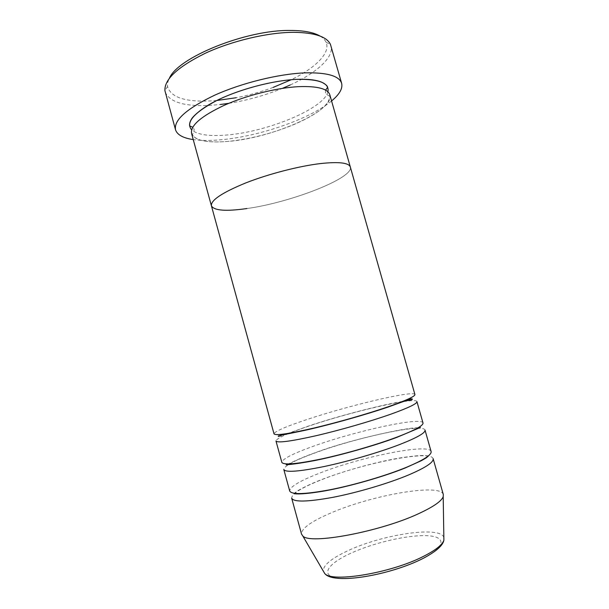 <?xml version="1.0" encoding="UTF-8"?>
<svg xmlns="http://www.w3.org/2000/svg" width="609" height="609" viewBox="0 0 609 609"><rect width="100%" height="100%" fill="white"/><g stroke="black" fill="none" stroke-linecap="round" stroke-linejoin="round"><path stroke-width="0.46" stroke-dasharray="3.04 2.28" d="M216.781 100.5L211.627 100.888C185.372 102.236 170.672 97.425 167.536 86.455C167.224 83.92 167.863 81.157 169.447 78.158M165.199 92.05C169.721 102.365 184.999 106.788 211.034 105.319L220.329 104.489M329.85 94.89C334.912 110.769 272.314 138.015 228.36 141.387C207.06 143.206 194.796 140.58 191.569 133.5M331.57 100.957C310.027 119.006 258.954 136.53 220.565 139.804C210.006 140.755 200.894 140.679 193.236 139.583M246.942 208.537C290.371 202.607 354.004 178.041 350.335 167.026C354.004 178.041 290.371 202.607 246.942 208.537C225.878 211.551 214.033 210.638 211.414 205.812M320.106 36.091C323.014 37.834 324.993 39.874 326.043 42.204C330.908 52.8 315.439 67.995 291.193 79.726M273.19 87.399C261.124 91.852 248.776 95.301 236.155 97.737M228.809 103.332C247.231 100.371 265.082 95.385 282.37 88.381M290.227 84.971C316.398 73.065 334.265 57.238 330.938 45.774M416.937 401.62C416.016 396.528 348.972 412.24 307.286 426.627C287.006 433.562 276.57 438.343 275.976 440.977M414.919 394.518C414.135 389.92 347.199 405.906 305.459 420.027C285.157 426.84 274.674 431.454 274.02 433.859M425.021 430.099C423.529 423.019 356.067 437.643 314.602 453.066C294.413 460.48 284.152 465.969 283.809 469.524M422.996 422.966C421.649 416.389 354.293 431.286 312.767 446.45C292.564 453.743 282.256 459.049 281.845 462.376M433.128 458.668C431.073 449.594 363.192 463.122 321.94 479.587C301.851 487.497 291.764 493.686 291.673 498.17M431.103 451.52C429.185 442.941 361.411 456.742 320.106 472.949C299.993 480.729 289.861 486.743 289.701 490.999M443.314 494.531C440.535 482.929 372.129 495.087 331.151 512.869C311.184 521.388 301.318 528.467 301.539 534.116M327.901 91.799C324.102 108.63 267.092 132.001 226.601 135.023C209.093 136.477 197.445 134.756 191.637 129.846M422.136 558.872C398.027 571.128 356.349 580.583 338.155 578.162C319.588 575.931 327.155 564.109 350.129 553.566C372.921 542.977 406.858 534.938 426.475 535.676C446.374 536.24 446.504 546.654 422.136 558.872M443.847 537.435C440.315 525.514 381.873 534.527 347.503 550.917C331.144 558.575 323.075 565.297 323.31 571.09M167.536 86.455L164.925 90.688M325.602 90.147L325.45 92.614C328.639 97.09 329.309 94.852 329.659 96.595C329.872 100.805 324.688 106.712 320.273 110.016C313.186 115.314 303.906 120.369 292.449 125.172C271.119 133.736 249.759 139.134 228.375 141.372C216.119 142.468 206.512 141.95 199.554 139.826C195.923 138.677 193.609 137.017 192.611 134.855C192.01 133.173 193.753 134.741 194.157 129.275L192.748 127.243M326.043 42.204L330.466 44.465M402.716 401.4C382.589 404.604 337.721 416.107 307.933 426.254L288.027 433.425M420.431 427.449L419.791 427.632M418.063 427.784C407.893 427.175 350.03 439.508 315.295 452.677C299.735 458.12 288.027 464.134 288.567 463.944M428.386 455.867L423.4 455.509C418.688 455.486 411.303 456.232 401.232 457.74C377.907 461.531 345.851 470.277 322.686 479.192C309.037 484.262 297.694 490.58 297.047 491.235L294.276 493.313M286.359 464.888L287.006 464.705M278.534 436.379L279.188 436.683L286.047 434.202"/><path stroke-width="0.91" d="M169.447 78.158C178.003 57.391 246.363 29.62 290.508 30.45C303.944 30.496 313.802 32.376 320.106 36.091M341.649 83.38L330.466 44.465C326.843 36.631 314.548 32.581 293.561 32.323C267.777 32.406 231.915 40.856 205.18 53.31C177.661 66.952 164.24 79.406 164.925 90.688L175.514 129.763C173.74 120.064 186.803 108.539 214.711 95.179C241.857 82.931 278.831 73.849 305.025 72.867C327.086 72.38 339.289 75.889 341.649 83.38C342.837 88.549 339.479 94.41 331.57 100.957M298.89 86.638C317.533 85.998 327.848 88.747 329.85 94.89L350.335 167.026C348.866 162.763 338.954 161.606 320.593 163.555C338.954 161.606 348.866 162.763 350.335 167.026L414.919 394.518C415.171 396.314 406.568 400.288 389.105 406.439C368.559 413.572 337.835 422.41 313.688 428.104C288.597 433.867 275.375 435.785 274.02 433.859L211.414 205.812C210.714 200.247 222.156 192.619 245.754 182.928C268.599 173.938 299.072 166.074 320.593 163.555C299.072 166.074 268.599 173.938 245.754 182.928C222.156 192.619 210.714 200.247 211.414 205.812L191.569 133.5C190.221 125.614 201.115 116.205 224.249 105.296C246.683 95.286 277.08 87.719 298.89 86.638M246.942 208.537C225.878 211.551 214.033 210.638 211.414 205.812M193.236 139.583C183.081 138.076 177.173 134.802 175.514 129.763M291.193 79.726L273.19 87.399M236.155 97.737L216.781 100.5M220.329 104.489L228.809 103.332M282.37 88.381L290.227 84.971M391.252 414.029C408.677 407.748 417.241 403.607 416.937 401.62L422.996 422.966C423.468 425.531 415.034 430.16 397.685 436.843C377.26 444.57 346.506 453.53 322.191 458.805C296.918 464.058 283.467 465.253 281.845 462.376L275.976 440.977C277.399 443.139 290.676 441.403 315.812 435.77C339.997 430.182 370.729 421.314 391.252 414.029M399.831 444.463C417.15 437.643 425.546 432.854 425.021 430.099L431.103 451.52C431.796 454.862 423.521 460.138 406.294 467.362C385.992 475.682 355.207 484.764 330.733 489.621C305.261 494.371 291.589 494.828 289.701 490.999L283.809 469.524C285.492 472.637 298.996 471.625 324.323 466.494C348.675 461.325 379.437 452.335 399.831 444.463M408.456 475.012C425.653 467.651 433.882 462.208 433.128 458.668L443.314 494.531L443.2 496.655C441.609 501.093 433.631 506.658 419.274 513.364C380.366 531.817 309.022 544.964 302.734 535.874L301.539 534.116L291.673 498.17C293.622 502.242 307.355 501.968 332.872 497.34C357.392 492.597 388.184 483.477 408.456 475.012M191.637 129.846C185.402 122.493 193.837 112.688 216.949 100.416C239.619 89.18 273.182 80.358 296.834 79.353C319.283 78.926 329.636 83.075 327.901 91.799M323.31 571.09L324.658 573.404C331.326 582.958 391.321 573.115 423.78 556.215C435.831 550.064 442.537 544.697 443.892 540.114L443.847 537.435M192.748 127.243L189.62 125.911C189.33 123.901 189.939 121.671 191.432 119.219C192.916 116.235 202.234 107.793 214.672 101.566C237.304 89.843 272.345 80.38 296.834 79.353C307.872 78.934 316.147 79.878 321.651 82.185C325.579 84.194 327.558 85.93 327.589 87.384L325.602 90.147M278.534 436.379C276.829 435.671 281.191 435.42 307.005 429.878C331.136 424.427 365.925 414.607 388.123 407.04L410.923 398.826L412.362 399.009C412.316 399.512 413.108 399.824 402.716 401.4M419.791 427.632L418.063 427.784M420.431 427.449L396.626 437.468C374.672 445.636 340.005 455.463 315.728 460.358C289.846 465.345 284.829 464.553 286.359 464.888M294.276 493.313L294.223 493.496C292.792 493.572 298.676 495.391 324.597 490.938C349.026 486.583 383.48 476.748 405.16 468.001L421.527 460.602L426.597 457.641L428.386 455.867M443.2 496.655L443.892 540.114C443.017 545.405 436.189 551.449 423.422 558.24C391.153 574.926 333.321 585.333 324.658 573.404L302.734 535.874M287.006 464.705L288.567 463.944M286.047 434.202L288.027 433.425"/></g></svg>
